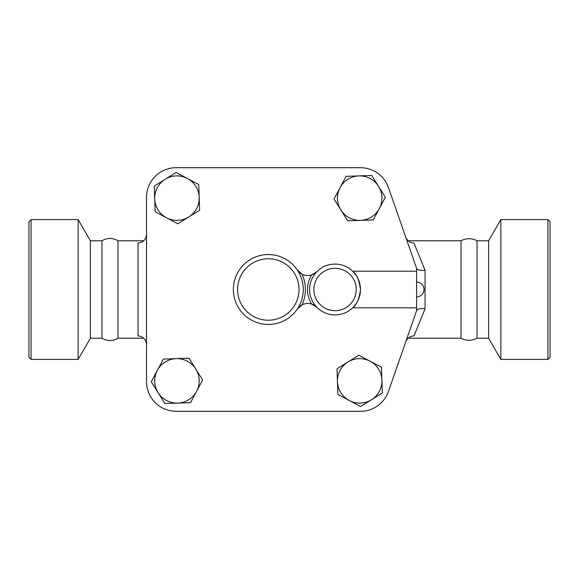 <?xml version="1.0" encoding="UTF-8"?>
<svg xmlns="http://www.w3.org/2000/svg" width="579" height="579" viewBox="0 0 579 579"><rect width="100%" height="100%" fill="white"/><g stroke="black" fill="none" stroke-linecap="round" stroke-linejoin="round"><path stroke-width="0.87" d="M31.071 289.5L31.071 219.593L28.95 221.714L28.95 357.286L31.071 359.407L31.071 289.5M101.962 338.223C107.303 341.321 112.644 341.321 117.986 338.223L117.986 240.777C112.644 237.679 107.303 237.679 101.962 240.777L101.962 338.223L90.382 338.223L78.151 359.407L78.151 219.593L31.071 219.593M90.382 338.223L90.382 240.777L78.151 219.593M547.929 359.407L550.05 357.286L550.05 221.714L547.929 219.593L547.929 359.407L500.849 359.407L500.849 219.593L547.929 219.593M461.014 289.5L461.014 240.777C466.356 238.041 471.697 238.041 477.038 240.777L477.038 338.223C471.697 340.959 466.356 340.959 461.014 338.223L461.014 289.5M500.849 359.407L488.618 338.223L488.618 240.777L500.849 219.593M187.401 178.498L198.735 184.535L199.176 197.367A22.241 22.241 0 0 0 165.174 179.258L176.067 172.462L187.401 178.498M199.617 210.199L188.725 217.002A22.241 22.241 0 0 0 199.176 197.367L199.617 210.199M177.825 223.798L166.491 217.762A22.241 22.241 0 0 0 188.725 217.002L177.825 223.798M154.716 198.894L154.282 186.062L165.174 179.258A22.241 22.241 0 0 0 166.491 217.762L155.158 211.726L154.716 198.894M379.317 208.585L373.281 219.919L360.449 220.36A22.241 22.241 0 0 0 378.557 186.358L385.353 197.251L379.317 208.585M347.617 220.802L340.814 209.902A22.241 22.241 0 0 0 360.449 220.36L347.617 220.802M334.018 199.01L340.054 187.676A22.241 22.241 0 0 0 340.814 209.902L334.018 199.01M358.922 175.9L371.761 175.459L378.557 186.358A22.241 22.241 0 0 0 340.054 187.676L346.09 176.342L358.922 175.9M349.231 400.502L337.897 394.465L337.456 381.633A22.241 22.241 0 0 0 371.465 399.742L360.565 406.538L349.231 400.502M337.014 368.801L347.914 361.998A22.241 22.241 0 0 0 337.456 381.633L337.014 368.801M358.806 355.202L370.14 361.238A22.241 22.241 0 0 0 347.914 361.998L358.806 355.202M381.916 380.106L382.357 392.938L371.465 399.742A22.241 22.241 0 0 0 370.14 361.238L381.474 367.274L381.916 380.106M352.669 307.811C356.498 305.14 359.089 299.249 360.456 290.144C359.421 280.424 356.823 274.106 352.669 271.189L416.598 271.189L416.598 307.811L352.669 307.811M157.314 370.415L163.35 359.081L176.182 358.64A22.241 22.241 0 0 0 158.081 392.642L151.278 381.749L157.314 370.415M189.022 358.198L195.818 369.098A22.241 22.241 0 0 0 176.182 358.64L189.022 358.198M202.614 379.99L196.578 391.324A22.241 22.241 0 0 0 195.818 369.098L202.614 379.99M177.71 403.1L164.877 403.541L158.081 392.642A22.241 22.241 0 0 0 196.578 391.324L190.542 402.658L177.71 403.1M316.887 271.71L311.683 274.924A12.709 12.709 0 0 0 316.887 271.71A25.418 25.418 0 0 0 316.887 307.29A25.418 25.418 0 0 0 352.958 307.536A25.418 25.418 0 0 0 352.958 271.464A25.418 25.418 0 0 0 316.887 271.71A25.418 25.418 0 0 1 352.958 271.464A25.418 25.418 0 0 1 352.958 307.536A25.418 25.418 0 0 1 316.887 307.29A12.709 12.709 0 0 0 311.683 304.076L316.887 307.29M302.057 274.149A12.709 12.709 0 0 0 311.683 274.924A27.539 27.539 0 0 0 311.683 304.076A12.709 12.709 0 0 0 297.28 309.07L302.057 304.851A37.07 37.07 0 0 0 302.057 274.149L297.28 269.93A34.95 34.95 0 0 0 245.228 263.264A34.95 34.95 0 0 0 245.228 315.736A34.95 34.95 0 0 0 297.28 269.93A12.709 12.709 0 0 0 302.057 274.149M416.598 307.811L416.598 310.684L388.466 391.404A29.659 29.659 0 0 1 360.464 411.3L176.168 411.3A29.659 29.659 0 0 1 146.516 381.648L146.516 197.352A29.659 29.659 0 0 1 176.168 167.7L360.464 167.7A29.659 29.659 0 0 1 388.466 187.596L416.67 268.526C417.647 270.19 420.448 270.755 425.073 270.234L413.963 243.093C409.954 242.825 407.203 240.813 405.698 237.05M146.516 381.648L146.516 197.352M176.168 167.7L360.464 167.7M416.598 268.316L416.598 271.189M416.598 310.684L388.466 391.404M360.464 411.3L176.168 411.3M416.67 310.474C417.647 308.81 420.448 308.245 425.073 308.766L425.073 270.234M405.698 341.95C407.196 338.187 409.946 336.175 413.963 335.907L425.073 308.766M146.516 234.263C146.082 239.54 143.259 242.485 138.041 243.093L138.041 335.907C143.259 336.515 146.082 339.46 146.516 344.737M356.23 289.5A21.184 21.184 0 0 1 327.034 309.114A21.184 21.184 0 0 1 319.912 274.678A21.184 21.184 0 0 1 356.23 289.5M299.032 289.5A30.716 30.716 0 0 1 243.882 308.115A30.716 30.716 0 0 1 258.495 260.398A30.716 30.716 0 0 1 299.032 289.5M78.151 359.407L31.071 359.407M101.962 240.777L90.382 240.777M488.618 240.777L477.038 240.777M488.618 338.223L477.038 338.223M416.598 296.911A7.411 7.411 0 0 0 424.009 289.5A7.411 7.411 0 0 0 416.598 282.089M461.014 240.777L408.152 240.777M461.014 338.223L408.152 338.223M143.744 240.777L117.986 240.777M143.744 338.223L117.986 338.223"/></g></svg>
